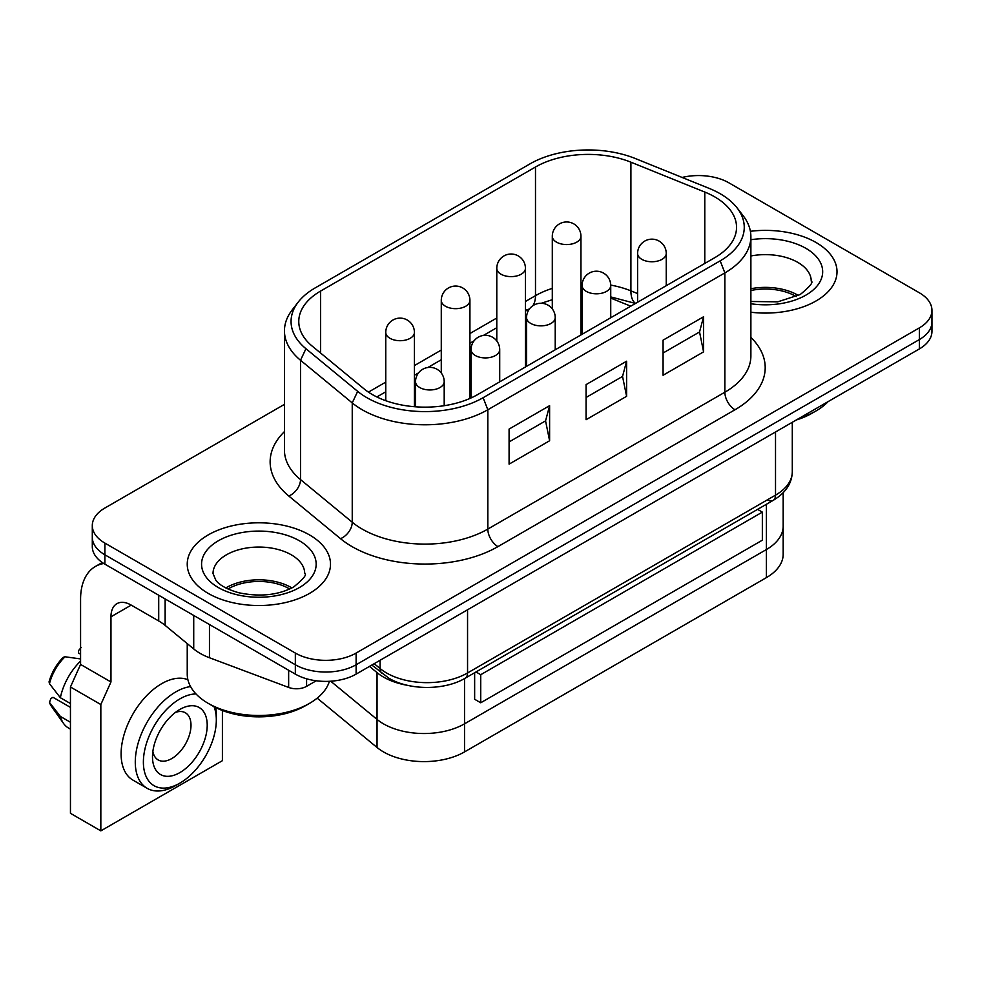 <?xml version="1.0" encoding="UTF-8"?>
<svg xmlns="http://www.w3.org/2000/svg" width="981" height="981" viewBox="0 0 981 981"><rect width="100%" height="100%" fill="white"/><g stroke="black" fill="none" stroke-linecap="round" stroke-linejoin="round"><path stroke-width="1.47" d="M630.746 306.182L610.734 298.089M325.729 672.034A42.98 24.819 180 0 1 295.342 664.762A42.98 24.819 0 0 0 325.729 672.034A42.98 24.819 0 0 0 356.115 664.762A42.98 24.819 180 0 1 325.729 672.034M92.3 525.558L92.3 537.257A42.98 24.819 0 0 0 104.893 554.805A42.98 24.819 180 0 1 92.3 537.257L92.3 546.625A42.98 24.819 0 0 0 104.893 564.161L295.342 674.119A42.98 24.819 0 0 0 325.729 681.39A42.98 24.819 0 0 0 356.115 674.119L919.356 348.929A42.98 24.819 0 0 0 931.95 331.394L931.95 322.026A42.98 24.819 180 0 1 919.356 339.573A42.98 24.819 0 0 0 931.95 322.026L931.95 310.339A42.98 24.819 180 0 1 919.356 327.875L356.115 653.064A42.98 24.819 180 0 1 325.729 660.336A42.98 24.819 180 0 1 295.342 653.064L104.893 543.106A42.98 24.819 180 0 1 92.3 525.558A42.98 24.819 180 0 1 104.893 508.023L284.453 404.356M371.836 665.044L388.881 678.202C409.445 690.514 444.614 690.514 465.178 678.202L773.138 500.396A11.465 6.622 -120 0 0 775.517 495.147L467.557 672.954A57.303 33.084 180 0 1 386.514 672.954A57.303 33.084 180 0 1 380.088 668.539L374.202 663.683M104.893 564.161L104.893 554.805L295.342 664.762L104.893 554.805L104.893 543.106M356.115 674.119L356.115 664.762L919.356 339.573L356.115 664.762L356.115 653.064M309.518 534.927A71.638 41.361 180 0 1 330.499 564.161A71.638 41.361 180 0 1 286.28 602.371A71.638 41.361 180 0 1 208.217 593.407A71.638 41.361 180 0 1 187.236 564.161A71.638 41.361 180 0 1 231.455 525.951A71.638 41.361 180 0 1 309.518 534.927A71.638 41.361 180 0 1 330.499 564.161A71.638 41.361 180 0 1 286.28 602.371A71.638 41.361 180 0 1 208.217 593.407A71.638 41.361 180 0 1 187.236 564.161A71.638 41.361 180 0 1 231.455 525.951A71.638 41.361 180 0 1 309.518 534.927M816.033 242.491A71.638 41.361 180 0 1 837.014 271.737A71.638 41.361 180 0 1 750.882 312.228A71.638 41.361 180 0 0 837.014 271.737A71.638 41.361 180 0 0 816.033 242.491A71.638 41.361 180 0 0 750.391 231.295A71.638 41.361 180 0 1 816.033 242.491M682.102 177.451A42.98 24.819 180 0 1 698.521 175.562A42.98 24.819 180 0 1 728.908 182.834L919.356 292.792A42.98 24.819 180 0 1 931.95 310.339M525.436 310.082A28.657 16.542 -120 0 0 529.556 308.794L525.436 311.173M496.791 327.715L483.388 335.453M474.093 340.812L469.924 343.215M441.278 359.757L427.875 367.495M418.58 372.866L414.411 375.269M385.754 391.811L376.851 396.962M720.177 260.836L483.13 397.697A82.208 47.456 180 0 1 357.673 391.358L305.937 348.709A82.208 47.456 180 0 1 298.224 302.111A82.208 47.456 180 0 1 315.146 287.924L530.047 163.852A82.208 47.456 180 0 1 635.32 158.53L709.202 188.401A82.208 47.456 180 0 1 737.099 207.911A82.208 47.456 180 0 1 720.177 260.836L724.861 272.902A88.817 51.282 0 0 0 750.882 236.642A88.817 51.282 0 0 0 743.132 215.71L737.099 207.911M483.13 397.697L487.815 409.764L724.861 272.902L724.861 392.216L487.815 529.078L487.815 409.764A88.817 51.282 0 0 1 352.24 402.909L300.517 360.26A88.817 51.282 0 0 1 284.453 330.842A88.817 51.282 0 0 1 292.191 309.91L298.224 302.111M509.09 464.148L509.09 429.065L549.605 405.668L549.605 440.763L509.09 464.148M586.074 419.709L586.074 384.613L626.601 361.216L626.601 396.312L586.074 419.709M663.07 375.257L663.07 340.162L703.585 316.765L703.585 351.86L663.07 375.257M535.491 167.003L320.591 291.075A74.495 43.005 0 0 0 298.776 321.486A74.495 43.005 0 0 0 312.252 346.158L363.988 388.807A74.495 43.005 0 0 0 477.686 394.558L714.732 257.696A74.495 43.005 0 0 0 736.547 227.285A74.495 43.005 0 0 0 704.787 192.055L630.906 162.184A74.495 43.005 0 0 0 535.491 167.003L535.491 295.673L525.436 301.474M703.585 316.765L699.539 331.97L663.07 353.025M699.539 331.97L703.585 351.86M626.601 361.216L622.543 376.422L586.074 397.477M622.543 376.422L626.601 396.312M549.605 405.668L545.559 420.874L509.09 441.928M545.559 420.874L549.605 440.763M131.233 605.105A28.657 16.542 -120 0 0 116.898 603.683A28.657 16.542 -120 0 0 110.963 616.804L131.233 605.105L158.714 620.973A57.303 33.084 180 0 1 162.086 623.107A57.303 33.084 180 0 1 165.139 625.388L193.723 648.968A57.303 33.084 0 0 0 200.86 653.787A57.303 33.084 0 0 0 209.456 657.736L288.647 687.436A14.323 8.277 0 0 0 297.954 688.723A14.323 8.277 0 0 0 306.587 686.344L316.225 680.777M222.405 710.489L222.405 760.68L100.835 830.87L70.448 813.323L70.448 686.994L80.577 664.431L80.577 599.256A71.638 41.361 60 0 1 95.415 566.466L102.269 562.505L95.415 566.466A71.638 41.361 60 0 1 103.778 563.499M80.577 664.431L110.963 681.979L110.963 616.804M100.835 830.87L100.835 704.53L110.963 681.979M70.448 686.994L100.835 704.53M207.212 725.241A38.676 22.33 120 0 0 179.854 709.447A38.676 22.33 120 0 0 152.496 756.817A38.676 22.33 120 0 0 179.854 772.611A38.676 22.33 120 0 0 207.212 725.241M175.44 712.402A27.223 15.721 -60 0 1 185.36 712.782A27.223 15.721 -60 0 1 191.001 725.241A27.223 15.721 -60 0 1 179.118 752.635A27.223 15.721 -60 0 1 158.137 759.919A27.223 15.721 -60 0 1 152.864 751.52M70.448 722.261L60.368 716.437L49.467 702.421L50.865 698.533L52.986 697.307L70.448 707.387M187.898 679.71A57.303 33.084 120 0 0 144.636 697.834A57.303 33.084 120 0 0 121.104 753.899A57.303 33.084 120 0 0 132.962 780.128L147.15 788.319A57.303 33.084 120 0 0 175.807 785.487L179.854 783.145A51.576 29.773 -60 0 1 143.385 762.09A51.576 29.773 -60 0 1 196.004 693.947M214.066 706.7A51.576 29.773 -60 0 1 216.323 719.98L216.323 715.296A57.303 33.084 120 0 0 215.71 707.559M190.572 686.59A57.303 33.084 120 0 0 135.28 762.09A57.303 33.084 120 0 0 147.15 788.319M216.323 719.98A51.576 29.773 -60 0 1 179.854 783.145M80.577 654.192L78.554 653.027L78.554 650.575L81.215 647.423M80.577 658.925L65.004 656.78L63.201 657.344C56.395 664.309 51.674 672.476 49.05 681.856L49.467 683.696L60.368 697.724L70.448 703.536M80.577 661.084A44.415 25.641 120 0 0 60.368 697.724M60.368 716.437A44.415 25.641 120 0 0 63.532 723.426A44.415 25.641 120 0 0 68.498 728.025L70.448 729.153M49.467 702.421L51.478 706.369A35.353 20.417 -60 0 1 49.467 702.421M291.933 587.938A45.849 26.462 0 0 0 291.283 587.558A45.849 26.462 0 0 0 225.814 587.938M329.42 681.292A71.638 41.361 180 0 1 309.518 703.365A71.638 41.361 180 0 1 208.217 703.365L212.276 705.707A65.899 38.051 0 0 0 305.471 705.707L309.518 703.365M212.276 705.707L208.217 703.365A71.638 41.361 180 0 1 187.236 674.119L187.236 643.622M289.738 589.005A42.98 24.819 0 0 0 289.26 588.735A42.98 24.819 0 0 0 227.997 589.005M798.448 295.502A45.849 26.462 0 0 0 797.798 295.134A45.849 26.462 0 0 0 750.882 288.733M828.197 401.572A71.638 41.361 180 0 1 816.033 410.929A71.638 41.361 180 0 1 799.822 417.955M796.253 296.581A42.98 24.819 0 0 0 795.775 296.299A42.98 24.819 0 0 0 750.882 290.486M796.364 419.954A65.899 38.051 0 0 0 811.986 413.271L816.033 410.929M762.347 512.119L762.347 540.188L480.727 702.776L480.727 674.707L762.347 512.119L757.59 509.372M474.645 672.733L474.645 699.269L480.727 702.776M475.969 671.96L480.727 674.707M766.394 504.295L766.394 549.544A57.303 33.084 0 0 0 783.181 526.147A57.303 33.084 180 0 1 766.394 549.544L464.516 723.831L766.394 549.544L766.394 577.625A57.303 33.084 0 0 0 783.181 554.228L783.181 492.707M407.863 685.4A57.303 33.084 180 0 1 377.047 672.623L377.047 719.416A57.303 33.084 0 0 0 464.516 723.831A57.303 33.084 180 0 1 377.047 719.416L330.72 681.219L377.047 719.416L377.047 747.485A57.303 33.084 0 0 0 464.516 751.912L766.394 577.625M377.047 672.623L369.494 666.393M317.194 698.129L377.047 747.485M444.197 381.683A14.323 14.323 0 0 0 429.874 367.36A14.323 14.323 0 0 0 415.539 381.683A14.323 8.277 0 0 0 419.733 387.532A14.323 8.277 0 0 0 440.003 387.532A14.323 8.277 0 0 0 444.197 381.683L444.197 405.693M499.709 349.641A14.323 14.323 0 0 0 485.387 335.306A14.323 14.323 0 0 0 471.052 349.641A14.323 8.277 0 0 0 475.258 355.49A14.323 8.277 0 0 0 495.515 355.49A14.323 8.277 0 0 0 499.709 349.641L499.709 381.842M555.221 317.586A14.323 14.323 0 0 0 540.899 303.264A14.323 14.323 0 0 0 526.564 317.586A14.323 8.277 0 0 0 530.77 323.436A14.323 8.277 0 0 0 551.028 323.436A14.323 8.277 0 0 0 555.221 317.586L555.221 349.788M610.734 285.532A14.323 14.323 0 0 0 596.411 271.21A14.323 14.323 0 0 0 582.089 285.532A14.323 8.277 0 0 0 586.282 291.382A14.323 8.277 0 0 0 606.54 291.382A14.323 8.277 0 0 0 610.734 285.532L610.734 317.734M666.246 253.478A14.323 14.323 0 0 0 651.924 239.156A14.323 14.323 0 0 0 637.601 253.478A14.323 8.277 0 0 0 641.795 259.327A14.323 8.277 0 0 0 662.052 259.327A14.323 8.277 0 0 0 666.246 253.478L666.246 285.679M414.411 332.436A14.323 14.323 0 0 0 400.089 318.114A14.323 14.323 0 0 0 385.754 332.436A14.323 8.277 0 0 0 389.96 338.286A14.323 8.277 0 0 0 410.217 338.286A14.323 8.277 0 0 0 414.411 332.436L414.411 406.71M469.924 300.394A14.323 14.323 0 0 0 455.601 286.06A14.323 14.323 0 0 0 441.278 300.394A14.323 8.277 0 0 0 445.472 306.244A14.323 8.277 0 0 0 465.73 306.244A14.323 8.277 0 0 0 469.924 300.394L469.924 398.445M525.436 268.34A14.323 14.323 0 0 0 511.113 254.018A14.323 14.323 0 0 0 496.791 268.34A14.323 8.277 0 0 0 500.984 274.19A14.323 8.277 0 0 0 521.242 274.19A14.323 8.277 0 0 0 525.436 268.34L525.436 366.98M580.948 236.286A14.323 14.323 0 0 0 566.626 221.964A14.323 14.323 0 0 0 552.303 236.286A14.323 8.277 0 0 0 556.497 242.135A14.323 8.277 0 0 0 576.754 242.135A14.323 8.277 0 0 0 580.948 236.286L580.948 334.926M295.342 653.064L295.342 674.119M919.356 327.875L919.356 348.929M792.292 422.296L792.292 471.763A57.303 33.084 180 0 1 775.517 495.147L775.517 431.983M767.412 499.832A11.465 6.622 -120 0 0 773.138 500.396L773.138 500.396C785.597 492.965 791.974 483.425 792.292 471.763M773.138 500.396L465.178 678.202A11.465 6.622 -120 0 0 467.557 672.954L467.557 609.79M382.185 673.579A11.465 7.664 -50.5 0 1 380.088 668.539L380.088 660.287M750.882 236.642L750.882 355.956A88.817 51.282 180 0 1 724.861 392.216A14.323 8.277 -120 0 0 727.828 402.198A14.323 8.277 -120 0 0 734.99 409.764A103.152 59.559 0 0 0 750.882 337.378M284.453 431.579A103.152 59.559 0 0 0 288.782 496.006L340.505 538.667A103.152 59.559 0 0 0 352.069 546.613A103.152 59.559 0 0 0 497.943 546.613L734.99 409.764M497.943 546.613A14.323 8.277 60 0 1 490.782 539.06A14.323 8.277 60 0 1 487.815 529.078A88.817 51.282 180 0 1 362.197 529.078A88.817 51.282 180 0 1 352.24 522.223L300.517 479.574A88.817 51.282 180 0 1 284.453 450.156L284.453 330.842M340.505 538.667A14.323 9.577 129.5 0 0 348.807 531.886A14.323 9.577 129.5 0 0 352.24 522.223L352.24 402.909L357.673 391.358M288.782 496.006A14.323 9.577 129.5 0 0 297.071 489.225A14.323 9.577 129.5 0 0 300.517 479.574L300.517 360.26L305.937 348.709M637.601 293.564L630.906 290.854A74.495 43.005 0 0 0 610.734 285.091M635.614 303.374A28.657 13.415 -68 0 1 630.906 290.854L630.906 162.184M532.818 305.753A28.657 16.542 -120 0 0 535.491 295.673A74.495 43.005 0 0 1 552.303 288.389M496.791 318.016L469.924 333.528M441.278 350.07L414.411 365.582M385.754 382.124L368.439 392.118M582.273 283.215A74.495 43.005 0 0 0 580.948 283.276M320.591 353.037L320.591 291.075M704.787 263.435L704.787 192.055M288.647 670.256L288.647 687.436M193.723 615.455L193.723 648.968M158.714 595.234L158.714 620.973M165.139 625.388L165.139 598.95M209.456 657.736L209.456 624.529M306.587 686.344L306.587 678.791M49.467 683.696A35.353 20.417 -60 0 1 65.004 656.78M213.024 573.517A45.849 26.462 180 0 1 226.452 554.805A45.849 26.462 180 0 1 291.283 554.805A45.849 26.462 180 0 1 304.711 573.517C307.102 574.523 303.411 579.011 293.662 586.994C278.285 595.16 260.088 597.098 239.057 592.806C222.062 588.097 217.242 582.089 215.906 580.384L213.024 573.517M218.346 540.776A57.303 33.084 0 0 0 218.346 587.558A57.303 33.084 0 0 0 299.389 587.558A57.303 33.084 0 0 0 299.389 540.776A57.303 33.084 0 0 0 218.346 540.776M750.882 255.98A45.849 26.462 180 0 1 797.798 262.381A45.849 26.462 180 0 1 811.226 281.093C813.617 282.087 809.926 286.575 800.177 294.558L777.786 301.829L750.882 301.486M750.882 303.742A57.303 33.084 0 0 0 805.904 295.122A57.303 33.084 0 0 0 815.088 255.281A57.303 33.084 0 0 0 750.882 239.72M464.516 678.57L464.516 751.912M415.539 381.683L415.539 406.796M471.052 349.641L471.052 397.943M526.564 317.586L526.564 366.33M582.089 285.532L582.089 334.276M637.601 253.478L637.601 302.222M385.754 332.436L385.754 400.702M441.278 300.394L441.278 373.013M496.791 268.34L496.791 340.959M552.303 236.286L552.303 308.917M635.504 303.436L610.734 296.912M582.089 295.306L580.948 295.355M552.303 299.708L541.279 303.264M51.478 706.369L63.532 723.426"/></g></svg>
